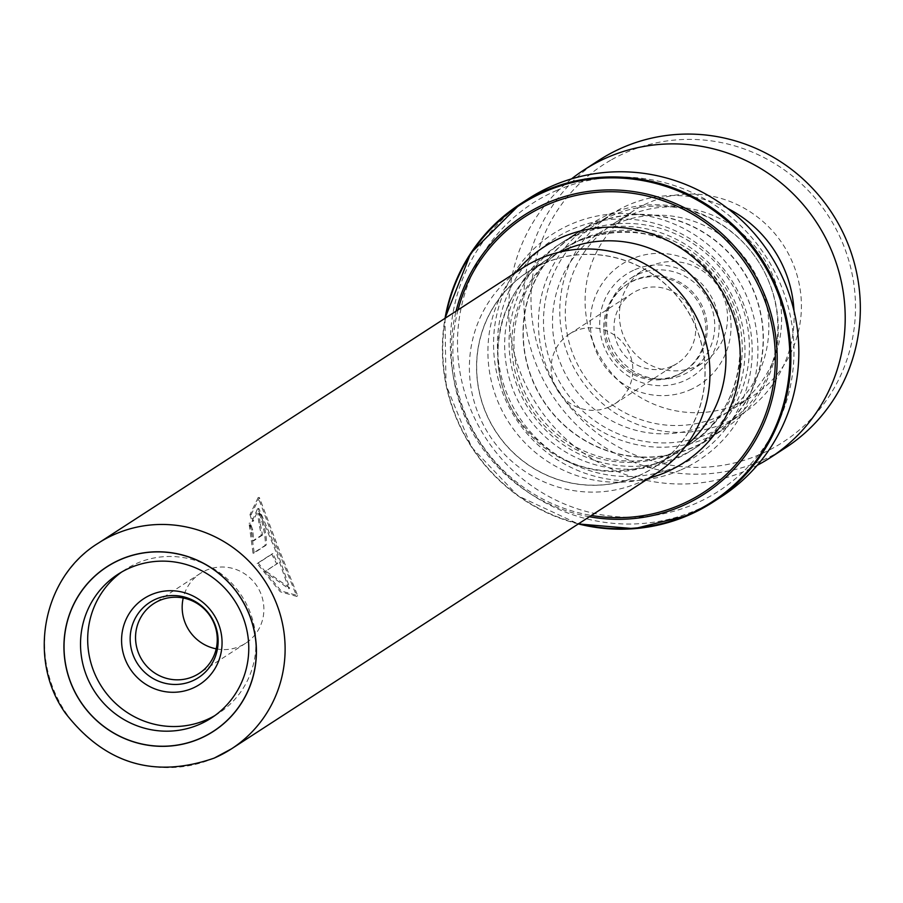 <?xml version="1.0" encoding="UTF-8"?>
<svg xmlns="http://www.w3.org/2000/svg" width="903" height="903" viewBox="0 0 903 903"><rect width="100%" height="100%" fill="white"/><g stroke="black" fill="none" stroke-linecap="round" stroke-linejoin="round"><path stroke-width="0.68" stroke-dasharray="4.51 3.39" d="M616.06 223.854A110.166 107.299 57 0 1 759.197 281.838A110.166 107.299 57 0 1 705.266 425.166A110.166 107.299 57 0 1 562.129 367.182A110.166 107.299 57 0 1 616.06 223.854M608.915 214.372A122.165 118.982 57 0 1 763.272 269.771A122.165 118.982 57 0 1 724.849 428.485A122.165 118.982 57 0 1 707.839 437.605A122.165 118.982 57 0 1 553.483 382.206A122.165 118.982 57 0 1 591.916 223.481A122.165 118.982 57 0 1 608.915 214.372M677.25 374.937A52.024 50.67 57 0 1 611.523 351.346A52.024 50.67 57 0 1 627.89 283.756A52.024 50.67 57 0 1 635.125 279.874A52.024 50.67 57 0 1 700.863 303.464A52.024 50.67 57 0 1 684.497 371.054A52.024 50.67 57 0 1 677.25 374.937M675.907 375.817A52.024 50.67 57 0 1 610.168 352.226A52.024 50.67 57 0 1 626.535 284.637A52.024 50.67 57 0 1 633.782 280.754A52.024 50.67 57 0 1 699.509 304.345A52.024 50.67 57 0 1 683.153 371.934A52.024 50.67 57 0 1 675.907 375.817M671.697 366.302A41.617 40.533 57 0 1 619.108 347.429A41.617 40.533 57 0 1 632.202 293.362A41.617 40.533 57 0 1 637.992 290.258A41.617 40.533 57 0 1 690.581 309.131A41.617 40.533 57 0 1 677.487 363.198A41.617 40.533 57 0 1 671.697 366.302M608.836 407.061A41.617 40.533 57 0 1 556.259 388.188A41.617 40.533 57 0 1 569.341 334.121A41.617 40.533 57 0 1 575.143 331.017A41.617 40.533 57 0 1 627.72 349.89A41.617 40.533 57 0 1 614.638 403.957A41.617 40.533 57 0 1 608.836 407.061M593.745 224.215A122.165 118.982 57 0 1 748.102 279.614A122.165 118.982 57 0 1 709.668 438.327A122.165 118.982 57 0 1 692.669 447.448A122.165 118.982 57 0 1 538.312 392.049A122.165 118.982 57 0 1 576.735 233.324A122.165 118.982 57 0 1 593.745 224.215M216.201 648.839A41.617 40.533 -123 0 0 239.882 646.322A41.617 40.533 -123 0 0 245.672 643.218A41.617 40.533 -123 0 0 258.766 589.151A41.617 40.533 -123 0 0 206.177 570.278A41.617 40.533 -123 0 0 200.387 573.382A41.617 40.533 -123 0 0 183.23 597.989M637.913 476.039A116.295 113.259 -123 0 0 654.099 467.37A116.295 113.259 -123 0 0 690.671 316.287A116.295 113.259 -123 0 0 543.741 263.552A116.295 113.259 -123 0 0 527.555 272.221A116.295 113.259 -123 0 0 490.984 423.304A116.295 113.259 -123 0 0 637.913 476.039M543.696 263.45A116.397 113.372 57 0 1 694.938 324.708A116.397 113.372 57 0 1 637.958 476.141A116.397 113.372 57 0 1 486.717 414.883A116.397 113.372 57 0 1 543.696 263.45M523.006 267.751A122.526 119.331 -123 0 0 484.471 426.927A122.526 119.331 -123 0 0 639.268 482.484A122.526 119.331 -123 0 0 656.323 473.353M214.79 715.627A85.683 83.46 -123 0 0 218.436 713.404A85.683 83.46 -123 0 0 245.39 602.075A85.683 83.46 -123 0 0 137.121 563.224A85.683 83.46 -123 0 0 125.19 569.612A85.683 83.46 -123 0 0 121.668 572.028M580.99 239.397A116.295 113.259 57 0 1 727.92 292.132A116.295 113.259 57 0 1 691.348 443.215A116.295 113.259 57 0 1 675.151 451.884A116.295 113.259 57 0 1 528.221 399.149A116.295 113.259 57 0 1 564.804 248.065A116.295 113.259 57 0 1 580.99 239.397M579.681 233.053A122.413 119.23 57 0 1 734.342 288.554A122.413 119.23 57 0 1 695.841 447.595A122.413 119.23 57 0 1 678.796 456.726A122.413 119.23 57 0 1 524.135 401.214A122.413 119.23 57 0 1 562.637 242.185A122.413 119.23 57 0 1 579.681 233.053M680.264 470.17A134.649 131.149 57 0 1 505.319 399.307A134.649 131.149 57 0 1 571.227 224.125A134.649 131.149 57 0 1 746.171 294.988A134.649 131.149 57 0 1 680.264 470.17M677.352 466.309A129.75 126.375 57 0 1 508.761 398.02A129.75 126.375 57 0 1 572.276 229.204A129.75 126.375 57 0 1 740.866 297.493A129.75 126.375 57 0 1 677.352 466.309M556.361 190.578A171.378 166.92 57 0 1 779.018 280.765A171.378 166.92 57 0 1 695.129 503.727A171.378 166.92 57 0 1 472.472 413.54A171.378 166.92 57 0 1 556.361 190.578M528.007 198.987A177.496 172.879 -123 0 0 472.179 429.58A177.496 172.879 -123 0 0 696.439 510.071A177.496 172.879 -123 0 0 721.158 496.831M593.643 223.989A122.413 119.23 57 0 1 748.305 279.501A122.413 119.23 57 0 1 709.803 438.531A122.413 119.23 57 0 1 692.759 447.674A122.413 119.23 57 0 1 538.098 392.162A122.413 119.23 57 0 1 576.599 233.121A122.413 119.23 57 0 1 593.643 223.989M261.373 535.298L262.536 535.027L260.436 524.327L259.15 524.53L260.335 524.372A121.295 118.135 57 0 1 259.093 513.57L257.897 513.626A122.526 119.331 57 0 0 259.15 524.53L261.373 535.298L252.535 541.032L251.553 530.027L249.036 523.255L253.043 553.302L264.534 545.852C267.649 544.43 260.561 510.139 257.897 513.626L259.093 513.57C261.78 510.116 268.789 544.091 265.674 545.468L254.183 552.918L250.233 523.153L252.738 529.858L253.698 540.762L252.535 541.032M249.984 514.552L252.016 521.37L257.626 508.502L274.535 548.031L288.847 588.79L264.76 571.667L276.747 563.89A122.526 119.331 57 0 1 271.769 554.047L257.129 563.54L280.314 591.792L296.816 596.431L276.758 546.97L258.202 497.485L249.984 514.552L251.181 514.541L253.212 521.279L258.845 508.502L275.641 547.602L289.739 587.977L265.798 571.08L277.785 563.314A121.295 118.135 57 0 1 272.864 553.562L258.224 563.054L281.217 591.014L297.618 595.54L277.864 546.541L259.421 497.587L251.181 514.541M252.016 521.37L253.212 521.279M264.76 571.667L265.798 571.08M276.747 563.89L277.785 563.314M271.769 554.047L272.864 553.562M257.129 563.54L258.224 563.054M251.553 530.027L252.738 529.858M249.036 523.255L250.233 523.153M253.043 553.302L254.183 552.918M262.536 535.027L253.698 540.762M611.636 159.696A165.249 160.948 57 0 1 833.469 224.316A165.249 160.948 57 0 1 774.864 447.053A165.249 160.948 57 0 1 553.031 382.432A165.249 160.948 57 0 1 611.636 159.696M598.847 160.339A171.378 166.92 -123 0 0 549.295 390.57A171.378 166.92 -123 0 0 776.727 453.125A171.378 166.92 -123 0 0 785.328 447.922M747.661 399.16A110.166 107.299 57 0 1 601.454 358.942A110.166 107.299 57 0 1 633.308 210.941A110.166 107.299 57 0 1 638.839 207.588A110.166 107.299 57 0 1 785.046 247.806A110.166 107.299 57 0 1 753.192 395.807A110.166 107.299 57 0 1 747.661 399.16M727.874 411.994A110.166 107.299 57 0 1 581.667 371.776A110.166 107.299 57 0 1 613.521 223.775A110.166 107.299 57 0 1 619.052 220.422A110.166 107.299 57 0 1 765.259 260.64A110.166 107.299 57 0 1 733.405 408.641A110.166 107.299 57 0 1 727.874 411.994M700.672 364.101A55.083 53.649 57 0 1 627.562 343.987A55.083 53.649 57 0 1 643.5 269.986A55.083 53.649 57 0 1 646.266 268.315A55.083 53.649 57 0 1 719.364 288.418A55.083 53.649 57 0 1 703.437 362.419A55.083 53.649 57 0 1 700.672 364.101M633.455 276.611A55.083 53.649 -123 0 0 630.689 278.293A55.083 53.649 -123 0 0 614.762 352.294A55.083 53.649 -123 0 0 687.872 372.397A55.083 53.649 -123 0 0 690.637 370.727A55.083 53.649 -123 0 0 706.564 296.726A55.083 53.649 -123 0 0 633.455 276.611M719.601 428.27A119.354 116.239 -123 0 0 725.594 424.647A119.354 116.239 -123 0 0 760.112 264.308A119.354 116.239 -123 0 0 601.714 220.738A119.354 116.239 -123 0 0 595.72 224.373A119.354 116.239 -123 0 0 561.214 384.712A119.354 116.239 -123 0 0 719.601 428.27M727.626 208.412A119.354 116.239 -123 0 0 618.013 210.173A119.354 116.239 -123 0 0 612.02 213.808A119.354 116.239 -123 0 0 577.514 374.147A119.354 116.239 -123 0 0 735.9 417.705A119.354 116.239 -123 0 0 741.894 414.082A119.354 116.239 -123 0 0 793.974 310.722M571.52 178.884A171.378 166.92 -123 0 0 536.913 404.758A171.378 166.92 -123 0 0 757.245 465.305M634.775 269.737A60.84 59.248 57 0 1 713.821 301.76A60.84 59.248 57 0 1 684.045 380.908A60.84 59.248 57 0 1 604.999 348.885A60.84 59.248 57 0 1 634.775 269.737M689.689 390.006A71.698 69.824 -123 0 0 724.782 296.737A71.698 69.824 -123 0 0 631.637 259.003A71.698 69.824 -123 0 0 596.544 352.283A71.698 69.824 -123 0 0 689.689 390.006M685.998 445.676A116.295 113.259 57 0 1 675.049 453.78A116.295 113.259 57 0 1 658.863 462.46A116.295 113.259 57 0 1 511.933 409.725A116.295 113.259 57 0 1 548.505 258.642A116.295 113.259 57 0 1 560.368 251.948M649.02 478.082A128.531 125.19 57 0 1 509.066 422.807A128.531 125.19 57 0 1 515.703 272.48M578.891 240.751A116.295 113.259 57 0 1 725.82 293.486A116.295 113.259 57 0 1 689.249 444.569A116.295 113.259 57 0 1 673.062 453.25A116.295 113.259 57 0 1 526.133 400.514A116.295 113.259 57 0 1 562.704 249.431A116.295 113.259 57 0 1 578.891 240.751M674.372 459.593A122.413 119.23 57 0 1 515.331 395.175A122.413 119.23 57 0 1 575.256 235.92A122.413 119.23 57 0 1 734.297 300.338A122.413 119.23 57 0 1 674.372 459.593M578.338 523.921A177.496 172.879 57 0 1 445.021 318.319M458.058 309.864A164.244 159.966 -123 0 0 591.386 515.455M589.411 516.742A165.971 161.648 57 0 1 456.083 311.14M445.495 318.014A176.774 172.18 -123 0 0 578.823 523.605M214.44 757.978A122.526 119.331 57 0 1 59.632 702.421A122.526 119.331 57 0 1 98.167 543.245M264.534 545.852L265.674 545.468M626.535 284.637L627.89 283.756M569.341 334.121L632.202 293.362M709.668 438.327L724.849 428.485M200.387 573.382L153.758 603.61M654.099 467.37L675.049 453.78L658.953 462.404C601.895 482.225 554.589 467.314 517.024 417.683C481.83 366.246 497.113 290.032 548.505 258.642L527.555 272.221M125.19 569.612L118.022 574.263M564.804 248.065L578.846 240.774C635.498 221.032 682.612 235.593 720.222 284.456C756.15 335.814 741.149 412.885 689.249 444.569L691.348 443.215M695.841 447.595L709.803 438.531M562.637 242.185L576.599 233.121M444.976 318.341L446.026 385.05L471.524 447.154L517.825 495.781L578.304 523.943M218.436 713.404L211.268 718.054M245.672 643.218L199.044 673.457M576.735 233.324L591.916 223.481M614.638 403.957L677.487 363.198M683.153 371.934L684.497 371.054M258.845 508.502L257.626 508.502M289.739 587.977L288.847 588.79M297.618 595.54L296.816 596.431M259.421 497.587L258.202 497.485M613.521 223.775L633.308 210.941M630.689 278.293L643.5 269.986M725.594 424.647L741.894 414.082M595.72 224.373L612.02 213.808M690.637 370.727L703.437 362.419M733.405 408.641L753.192 395.807"/><path stroke-width="1.35" d="M193.253 676.561A41.617 40.533 57 0 1 140.665 657.689A41.617 40.533 57 0 1 153.758 603.61A41.617 40.533 57 0 1 159.549 600.506A41.617 40.533 57 0 1 212.137 619.379A41.617 40.533 57 0 1 199.044 673.457A41.617 40.533 57 0 1 193.253 676.561M183.23 597.989A41.617 40.533 -123 0 0 216.201 648.839M192.283 680.941A44.8 43.637 57 0 1 134.073 657.361A44.8 43.637 57 0 1 156.005 599.061A44.8 43.637 57 0 1 214.214 622.641A44.8 43.637 57 0 1 192.283 680.941M192.531 688.267A51.178 49.846 57 0 1 126.048 661.335A51.178 49.846 57 0 1 151.094 594.75A51.178 49.846 57 0 1 217.589 621.682A51.178 49.846 57 0 1 192.531 688.267M199.823 738.53A97.93 95.379 57 0 1 72.59 686.991A97.93 95.379 57 0 1 120.528 559.589A97.93 95.379 57 0 1 247.761 611.128A97.93 95.379 57 0 1 199.823 738.53M129.953 567.874A85.683 83.46 -123 0 0 118.022 574.263A85.683 83.46 -123 0 0 91.079 685.591A85.683 83.46 -123 0 0 199.337 724.443A85.683 83.46 -123 0 0 211.268 718.054A85.683 83.46 -123 0 0 238.223 606.726A85.683 83.46 -123 0 0 129.953 567.874M98.167 543.245C42.701 577.164 27.045 659.1 65.242 712.93C104.714 763.87 154.379 778.917 214.259 758.08L231.495 748.835L656.323 473.353A122.526 119.331 -123 0 0 694.858 314.165A122.526 119.331 -123 0 0 540.062 258.608A122.526 119.331 -123 0 0 523.006 267.751L98.167 543.245A122.526 119.331 57 0 1 115.223 534.102A122.526 119.331 57 0 1 270.031 589.659A122.526 119.331 57 0 1 231.495 748.835A122.526 119.331 57 0 1 214.44 757.978M121.668 572.028A85.683 83.46 -123 0 0 99.307 682.86A85.683 83.46 -123 0 0 206.505 719.793A85.683 83.46 -123 0 0 214.79 715.627M721.158 496.831A177.496 172.879 -123 0 0 776.975 266.227A177.496 172.879 -123 0 0 552.715 185.736A177.496 172.879 -123 0 0 528.007 198.987L520.049 204.146A177.496 172.879 57 0 1 544.769 190.894A177.496 172.879 57 0 1 769.029 271.385A177.496 172.879 57 0 1 713.201 501.989A177.496 172.879 57 0 1 688.492 515.229L713.201 501.989L721.158 496.831M757.245 465.305A171.378 166.92 -123 0 0 761.59 462.934A171.378 166.92 -123 0 0 770.203 457.731L785.328 447.922A171.378 166.92 -123 0 0 834.88 217.691A171.378 166.92 -123 0 0 607.448 155.135A171.378 166.92 -123 0 0 598.847 160.339L583.71 170.148A171.378 166.92 -123 0 0 571.52 178.884M793.974 310.722A119.354 116.239 -123 0 0 727.626 208.412M770.203 457.731A171.378 166.92 -123 0 0 819.755 227.5A171.378 166.92 -123 0 0 592.323 164.944A171.378 166.92 -123 0 0 583.71 170.148M560.368 251.948A116.295 113.259 57 0 1 564.691 249.962A116.295 113.259 57 0 1 708.121 296.647A116.295 113.259 57 0 1 685.998 445.676M199.868 738.631A98.043 95.492 -123 0 0 247.862 611.083A98.043 95.492 -123 0 0 120.483 559.488A98.043 95.492 -123 0 0 72.488 687.036A98.043 95.492 -123 0 0 199.868 738.631M515.703 272.48A128.531 125.19 57 0 1 562.072 237.263A128.531 125.19 57 0 1 729.06 304.909A128.531 125.19 57 0 1 666.143 472.134A128.531 125.19 57 0 1 649.02 478.082M578.823 523.605A176.774 172.18 -123 0 0 687.872 514.789A176.774 172.18 -123 0 0 774.402 284.795A176.774 172.18 -123 0 0 544.723 191.763A176.774 172.18 -123 0 0 445.495 318.014M456.083 311.14A165.971 161.648 57 0 1 547.049 202.972A165.971 161.648 57 0 1 762.685 290.314A165.971 161.648 57 0 1 681.438 506.244A165.971 161.648 57 0 1 589.411 516.742M591.386 515.455A164.244 159.966 -123 0 0 680.602 504.754A164.244 159.966 -123 0 0 761.003 291.082A164.244 159.966 -123 0 0 547.613 204.642A164.244 159.966 -123 0 0 458.058 309.864M688.447 515.252A177.496 172.879 57 0 1 578.338 523.921M445.021 318.319A177.496 172.879 57 0 1 520.049 204.146L470.745 253.19L444.976 318.341M578.304 523.943L634.301 528.695L688.47 515.241"/></g></svg>
